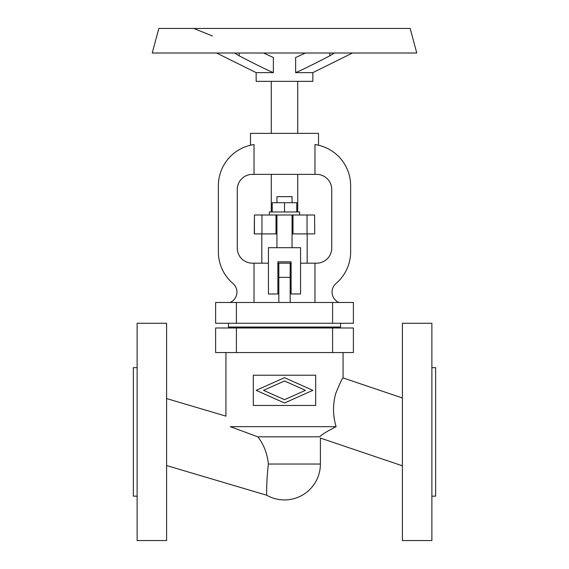 <?xml version="1.0" encoding="UTF-8"?>
<svg xmlns="http://www.w3.org/2000/svg" width="569" height="569" viewBox="0 0 569 569"><rect width="100%" height="100%" fill="white"/><g stroke="black" fill="none" stroke-linecap="round" stroke-linejoin="round"><path stroke-width="0.85" d="M166.596 465.563L266.747 495.229A35.897 35.897 0 0 0 320.397 464.027L320.397 438.073L402.404 465.812M319.572 436.821C322.011 434.417 327.524 431.032 336.115 426.658C332.808 415.797 332.673 404.772 335.703 393.592C339.814 383.406 342.275 378.186 343.071 377.93C342.275 378.186 339.814 383.406 335.703 393.592C332.673 404.772 332.808 415.797 336.115 426.658C327.524 431.032 322.011 434.417 319.572 436.821C320.674 438.486 320.674 438.486 319.572 436.821L257.807 436.821C263.796 444.531 267.323 453.6 268.376 464.027C266.392 480.684 266.569 495.471 266.747 495.229C266.569 495.471 266.392 480.684 268.376 464.027L320.397 464.027M257.807 436.821L230.274 426.658C224.684 412.916 224.684 412.916 230.274 426.658L336.115 426.658M402.404 397.994L343.071 377.93L343.071 352.552M166.596 398.563L225.929 416.138L225.929 352.552M431.878 540.55L431.878 323.263L402.404 323.263L402.404 540.55L431.878 540.55M431.878 496.147L435.655 496.147L435.655 367.666L431.878 367.666M137.122 323.263L137.122 540.55L166.596 540.55L166.596 323.263L137.122 323.263M137.122 496.147L133.345 496.147L133.345 367.666L137.122 367.666M305.432 390.341L284.5 380.988L263.568 390.341L284.5 399.687L305.432 390.341M312.843 390.341L284.5 402.994L256.157 390.341L284.5 377.681L312.843 390.341M253.326 375.22L253.326 405.455L315.674 405.455L315.674 375.22L253.326 375.22M353.385 352.552L215.615 352.552L215.615 327.986L353.385 327.986L353.385 352.552L353.385 327.986M231.597 327.04L231.597 327.986M337.403 327.04L337.403 327.986M228.439 323.263L228.439 327.04L340.561 327.04L340.561 323.263M353.385 323.263L215.615 323.263L215.615 302.48L353.385 302.48L353.385 323.263L353.385 302.48M338.875 302.48A11.337 11.337 0 0 1 336.044 283.462A41.565 41.565 0 0 0 350.632 251.839L350.632 185.707A41.565 41.565 0 0 0 314.97 144.562L318.512 145.23L318.512 133.374L250.488 133.374L250.488 145.23L254.03 144.562L254.03 174.37L252.38 174.37A15.114 15.114 0 0 0 237.266 189.491L237.266 248.063A15.114 15.114 0 0 0 252.38 263.177L268.44 263.177M250.488 145.23L254.03 144.562A41.565 41.565 0 0 0 218.368 185.707L218.368 251.839A41.565 41.565 0 0 0 232.956 283.462A11.337 11.337 0 0 1 230.125 302.48M314.97 302.48L314.97 263.177L316.62 263.177A15.114 15.114 0 0 0 331.734 248.063L331.734 189.491A15.114 15.114 0 0 0 316.62 174.37L314.97 174.37L314.97 144.562M277.885 263.177L291.115 263.177M300.56 263.177L314.97 263.177M297.729 81.353L297.729 133.374M271.271 81.353L271.271 133.374M263.554 53.009L273.369 57.526L273.369 72.64L256.157 72.64L256.157 81.353L312.843 81.353L312.843 72.64L295.631 72.64L295.631 57.526L305.446 53.009M312.843 72.64L352.46 53.009M334.501 53.009L329.849 55.798C314.18 63.963 302.779 69.574 295.631 72.64M273.369 72.64C266.221 69.574 254.82 63.963 239.151 55.798L234.499 53.009M256.157 72.64L216.54 53.009M158.822 28.45L410.178 28.45L416.764 53.009L152.236 53.009L158.822 28.45M212.45 36.011L193.809 28.45M254.03 174.37L314.97 174.37M271.271 174.37L271.271 211.974M297.729 174.37L297.729 211.974M307.054 214.997L292.999 214.997L292.999 233.887L307.054 233.887L307.054 214.997L314.565 214.997L314.728 233.887L314.565 214.997M254.435 214.997L254.272 233.887L261.946 233.887L261.946 214.997L254.435 214.997L254.435 233.887M261.946 233.887L276.001 233.887L276.001 214.997L261.946 214.997M276.001 233.887L276.939 233.887M292.061 233.887L292.999 233.887M307.054 233.887L314.565 233.887M307.175 233.887L307.175 263.177M261.825 233.887L261.825 263.177M276.001 214.997L292.999 214.997M276.939 214.997L276.939 247.686M292.061 214.997L292.061 247.686M300.56 247.686L268.44 247.686L268.44 293.974L277.885 293.974L277.885 261.854L291.115 261.854L291.115 293.974L300.56 293.974L300.56 247.686M299.614 214.997L299.614 211.974L269.386 211.974L269.386 214.997M296.783 211.974L296.783 202.713L272.217 202.713L272.217 211.974M276.939 202.713L276.939 196.668L292.061 196.668L292.061 202.713M284.5 211.974L284.5 202.713M278.831 263.177L278.831 302.48M290.169 263.177L290.169 302.48M254.03 263.177L254.03 302.48M332.595 352.552L332.595 327.986M236.405 327.986L236.405 352.552M236.405 302.48L236.405 323.263M332.595 323.263L332.595 302.48M329.849 53.009L329.849 55.798M239.151 55.798L239.151 53.009M290.169 277.352L278.831 277.352"/></g></svg>
